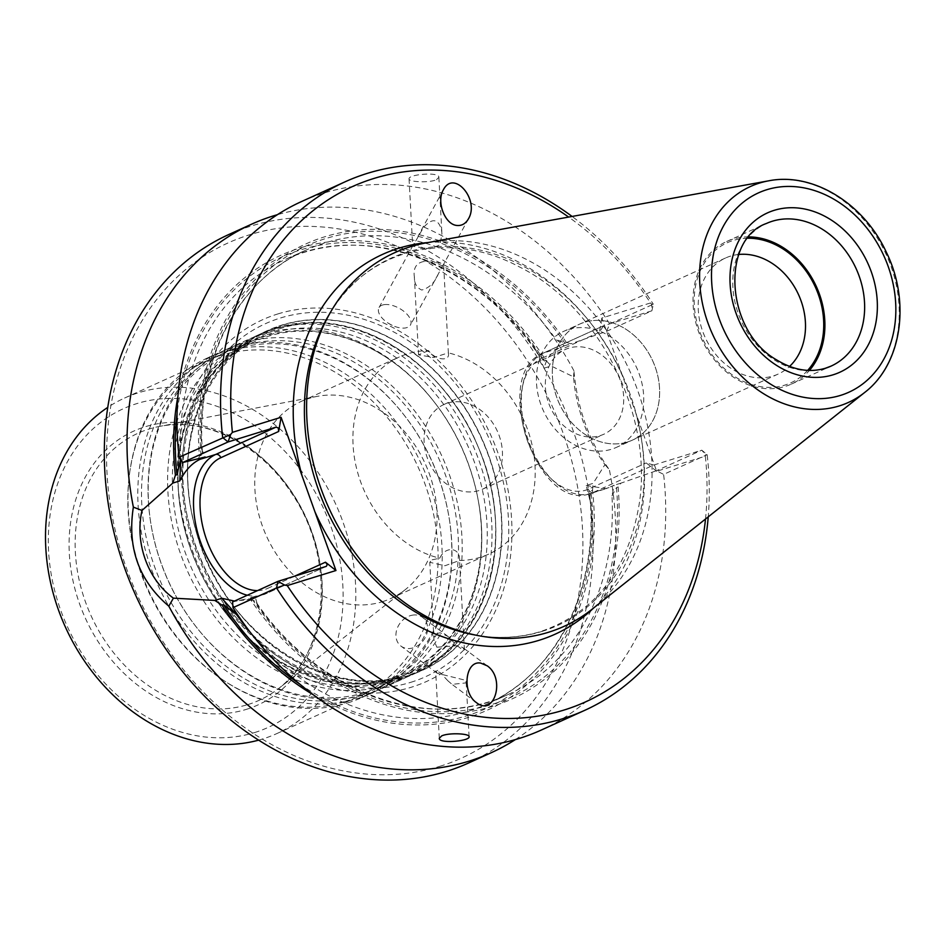 <?xml version="1.0" encoding="UTF-8"?>
<svg xmlns="http://www.w3.org/2000/svg" width="946" height="946" viewBox="0 0 946 946"><rect width="100%" height="100%" fill="white"/><g stroke="black" fill="none" stroke-linecap="round" stroke-linejoin="round"><path stroke-width="0.71" stroke-dasharray="4.73 3.55" d="M432.18 559.807L439.784 558.199C445.14 545.629 460.584 547.261 459.543 560.481L444.927 565.755L429.78 562.314L432.18 559.807M436.851 647.206L457.486 645.692L462.819 647.537L464.427 649.937C462.145 650.257 456.693 645.775 448.061 636.481L440.292 632.815C435.385 633.442 433.292 635.972 434.001 640.407L436.851 647.206M439.866 766.319A282.795 227.915 65.6 0 0 486.209 309.153A282.795 227.915 65.6 0 0 108.057 426.185A282.795 227.915 65.6 0 0 439.866 766.319M277.888 313.93A198.577 160.04 -114.4 0 1 510.887 552.771A198.577 160.04 -114.4 0 1 245.357 634.955A198.577 160.04 -114.4 0 1 277.888 313.93M441.451 229.653L441.924 233.544L440.02 244.884L430.004 248.751L412.693 246.291L423.441 227.572C432.038 217.828 438.033 218.514 441.451 229.653M447.943 680.836L440.138 672.559L435.645 670.891L437.265 673.268L466.082 680.411L465.952 682.917L452.022 684.348L447.943 680.836M592.22 609.106A205.116 165.314 65.6 0 0 629.918 371.293A205.116 165.314 65.6 0 0 426.256 242.874M313.244 694.754A249.768 201.297 65.6 0 0 592.503 490.324L590.907 490.82L589.926 497.336L591.084 504.833L586.189 485.499L593.166 483.335L604.979 464.581C588.625 442.965 575.523 406.283 573.572 376.875L551.14 365.984L544.163 368.148C546.469 358.439 551.459 351.782 559.157 348.175L564.242 345.869L555.917 339.307L564.75 342.949L566.358 342.452A249.768 201.297 65.6 0 0 324.738 236.784A249.768 201.297 65.6 0 0 199.44 456.007L198.329 459.117M539.563 356.417L535.341 349.169A244.103 196.733 65.6 0 0 285.172 259.535C365.936 220.631 478.333 263.047 539.563 356.417L544.423 361.005L546.019 360.509A249.768 201.297 65.6 0 0 333.158 241.384A249.768 201.297 65.6 0 0 177.943 396.197M247.32 595.235A74.155 43.67 -107.2 0 0 262.562 594.999A74.155 43.67 -107.2 0 0 265.601 593.851L246.882 599.847L234.431 601.077M199.44 456.007L201.049 455.511L202.444 452.235L201.628 448.96A244.103 196.733 -114.4 0 1 306.031 250.075L285.172 259.535A244.103 196.733 65.6 0 0 180.792 458.905L180.733 459.65M586.189 485.499L606.09 488.68L614.143 485.251L611.967 495.87A244.103 196.733 -114.4 0 1 507.564 694.754A244.103 196.733 -114.4 0 1 257.69 605.523L256.011 601.999L252.819 600.083L251.21 600.58A249.768 201.297 65.6 0 0 492.831 706.248A249.768 201.297 65.6 0 0 618.128 487.024L620.966 483.134L656.406 470.741L663.619 474.395L707.17 454.659L705.598 454.778L701.778 450.178L656.406 470.741M546.019 360.509L551.14 365.984M535.341 349.169L544.163 368.148M592.503 490.324L593.166 483.335M604.979 464.592L609.39 469.807C589.11 441.309 577.297 408.305 573.926 370.773L573.572 376.863M705.503 519.035A282.795 227.915 65.6 0 0 705.373 456.197L656.678 471.262L601.822 318.033L650.505 302.968A282.795 227.915 65.6 0 0 568.652 217.072M611.967 495.87L616.52 487.521L618.128 487.024M249.969 598.688L255.053 596.382L257.69 605.523M201.628 448.96L205.14 457.001M232.586 601.916L248.23 598.487L251.21 600.58M255.053 596.382L248.23 598.487M609.058 487.545L593.438 492.381L653.781 465.03L646.201 462.937L656.678 471.262M601.822 318.033L599.397 332.212L603.513 325.802L543.536 353.012L559.157 348.175M620.966 483.134L614.143 485.251M653.781 465.03L701.778 450.178L707.17 454.659A290.162 233.851 65.6 0 1 708.235 516.859M606.504 331.372L651.877 310.808L653.308 304.222L609.744 323.958L606.504 331.372L571.065 343.765L566.358 342.452M650.505 302.968L651.676 304.174L651.877 310.808L603.879 325.661M564.242 345.869L571.065 343.765M705.598 454.778L705.373 456.197M651.676 304.174L653.308 304.222A290.162 233.851 65.6 0 0 572.094 216.445M436.52 179.645L438.861 177.28C439.5 171.557 407.892 174.395 409.062 178.889C408.412 182.058 429.484 183.063 436.52 179.645M609.744 323.958A290.162 233.851 65.6 0 0 301.585 201.522M541.136 730.111A290.162 233.851 65.6 0 0 663.619 474.395M573.926 370.773A290.162 233.851 65.6 0 0 277.415 214.683M515.322 739.606A290.162 233.851 65.6 0 0 609.39 469.807M468.459 763.044A290.162 233.851 65.6 0 0 561.688 402.227A290.162 233.851 65.6 0 0 228.908 234.466M748.889 236.89A78.293 63.098 65.6 0 0 726.646 241.502A78.293 63.098 65.6 0 0 699.922 335.215A78.293 63.098 65.6 0 0 785.31 386.394A78.293 63.098 65.6 0 0 791.282 384.135A78.293 63.098 65.6 0 0 809.409 370.442M747.801 238.238A76.922 61.987 65.6 0 0 696.93 322.491A76.922 61.987 65.6 0 0 784.849 385.105A76.922 61.987 65.6 0 0 807.683 370.371M627.411 442.03A63.713 51.356 65.6 0 0 632.283 440.186A63.713 51.356 65.6 0 0 654.017 363.914A63.713 51.356 65.6 0 0 584.533 322.267A63.725 51.356 -114.4 0 1 654.029 363.914A63.725 51.356 -114.4 0 1 632.283 440.186A63.725 51.356 -114.4 0 1 627.423 442.03A63.725 51.356 -114.4 0 1 557.927 400.383A63.725 51.356 -114.4 0 1 579.673 324.111A63.725 51.356 -114.4 0 1 584.533 322.267A63.713 51.356 65.6 0 0 579.673 324.111A63.713 51.356 65.6 0 0 557.939 400.383A63.713 51.356 65.6 0 0 627.411 442.03M738.814 254.462A63.725 51.356 65.6 0 0 725.547 257.998A63.725 51.356 65.6 0 0 703.8 334.269A63.725 51.356 65.6 0 0 773.296 375.929A63.725 51.356 65.6 0 0 778.156 374.072A63.725 51.356 65.6 0 0 789.555 366.433M412.042 615.231A17.962 14.509 -53.2 0 1 416.559 615.03A17.962 14.509 -53.2 0 1 422.531 617.371A17.962 14.509 -53.2 0 1 423.382 640.442A17.962 14.509 -53.2 0 1 400.998 646.118A17.962 14.509 -53.2 0 1 397.072 628.747A17.962 14.509 -53.2 0 1 412.042 615.231M428.562 350.588L418.558 354.856L433.67 357.505L448.321 352.858C450.592 361.987 435.231 360.308 428.562 350.588A108.234 87.233 65.6 0 0 399.378 356.949A108.234 87.233 65.6 0 0 355.353 462.937A108.234 87.233 65.6 0 0 439.784 558.199M423.749 261.51C416.299 263.012 413.166 268.096 414.348 276.776C414.23 283.362 416.701 287.785 421.774 290.044C429.188 287.974 434.652 282.712 438.152 274.257L443.544 264.017L440.588 263.035L423.749 261.51M384.348 304.624A17.962 9.2 -151.3 0 1 403.67 311.199A17.962 9.2 -151.3 0 1 410.481 324.927A17.962 9.2 -151.3 0 1 401.033 327.99A17.962 9.2 -151.3 0 1 392.188 325.353A17.962 9.2 -151.3 0 1 388.475 323.319A17.962 9.2 -151.3 0 1 378.956 307.698A17.962 9.2 -151.3 0 1 384.348 304.624M407.537 676.035A186.729 150.485 65.6 0 0 438.14 374.178A186.729 150.485 65.6 0 0 188.455 451.455A186.729 150.485 65.6 0 0 407.537 676.035M281.943 325.247A186.539 150.331 -114.4 0 1 485.357 447.174A186.539 150.331 -114.4 0 1 421.703 670.454A186.539 150.331 -114.4 0 1 207.777 562.61A186.539 150.331 -114.4 0 1 267.706 330.651A186.539 150.331 -114.4 0 1 281.943 325.247M281.849 325.294A186.539 150.331 -114.4 0 1 485.263 447.222A186.539 150.331 -114.4 0 1 421.609 670.501A186.539 150.331 -114.4 0 1 207.682 562.657A186.539 150.331 -114.4 0 1 267.612 330.698A186.539 150.331 -114.4 0 1 281.849 325.294M275.996 327.943A186.539 150.331 -114.4 0 1 479.409 449.87A186.539 150.331 -114.4 0 1 415.767 673.15A186.539 150.331 -114.4 0 1 401.53 678.554A186.539 150.331 -114.4 0 1 198.116 556.626A186.539 150.331 -114.4 0 1 261.77 333.347A186.539 150.331 -114.4 0 1 275.996 327.943M382.326 601.727A108.234 87.233 65.6 0 0 390.58 598.593A108.234 87.233 65.6 0 0 404.959 589.89A108.234 87.233 65.6 0 0 425.357 464.001A108.234 87.233 65.6 0 0 317.253 396.362A108.234 87.233 65.6 0 0 301.23 401.423A108.234 87.233 65.6 0 0 264.289 530.99A108.234 87.233 65.6 0 0 382.326 601.727M459.543 560.481A108.234 87.233 65.6 0 0 480.473 557.253A108.234 87.233 65.6 0 0 488.727 554.12A108.234 87.233 65.6 0 0 532.752 448.12A108.234 87.233 65.6 0 0 448.321 352.858M246.291 709.382A150.355 121.171 65.6 0 0 270.923 466.331A150.355 121.171 65.6 0 0 69.874 528.542A150.355 121.171 65.6 0 0 246.291 709.382M254.592 732.571A175.022 141.049 65.6 0 0 283.268 449.634A175.022 141.049 65.6 0 0 49.239 522.062A175.022 141.049 65.6 0 0 254.592 732.571M258.613 740.15A184.234 148.475 65.6 0 0 262.657 738.968A184.234 148.475 65.6 0 0 276.717 733.635A184.234 148.475 65.6 0 0 335.901 504.549A184.234 148.475 65.6 0 0 124.612 398.03A184.234 148.475 65.6 0 0 107.797 407.348M344.947 701.684A184.234 148.475 65.6 0 0 359.007 696.339A184.234 148.475 65.6 0 0 418.191 467.253A184.234 148.475 65.6 0 0 206.902 360.733A184.234 148.475 65.6 0 0 129.649 472.965A184.234 148.475 65.6 0 0 223.682 680.458A184.234 148.475 65.6 0 0 344.947 701.684M347.868 702.866A186.539 150.331 65.6 0 0 362.105 697.462A186.539 150.331 65.6 0 0 422.034 465.515A186.539 150.331 65.6 0 0 208.108 357.671A186.539 150.331 65.6 0 0 129.874 471.297A186.539 150.331 65.6 0 0 225.089 681.38A186.539 150.331 65.6 0 0 347.868 702.866M357.659 698.432A186.539 150.331 65.6 0 0 371.896 693.028A186.539 150.331 65.6 0 0 448.688 515.334A186.539 150.331 65.6 0 0 402.145 412.622A186.539 150.331 65.6 0 0 232.125 347.832A186.539 150.331 65.6 0 0 217.899 353.225A186.539 150.331 65.6 0 0 154.245 576.516A186.539 150.331 65.6 0 0 357.659 698.432M234.679 349.192A184.234 148.475 -114.4 0 1 402.594 413.177A184.234 148.475 -114.4 0 1 448.57 514.624A184.234 148.475 -114.4 0 1 372.712 690.131A184.234 148.475 -114.4 0 1 358.664 695.464A184.234 148.475 -114.4 0 1 157.757 575.05A184.234 148.475 -114.4 0 1 220.619 354.525A184.234 148.475 -114.4 0 1 234.679 349.192M365.333 692.437A184.234 148.475 65.6 0 0 379.393 687.103A184.234 148.475 65.6 0 0 438.577 458.006A184.234 148.475 65.6 0 0 227.3 351.498A184.234 148.475 65.6 0 0 151.443 526.993A184.234 148.475 65.6 0 0 197.43 628.451A184.234 148.475 65.6 0 0 365.333 692.437M367.888 693.796A186.539 150.331 65.6 0 0 382.113 688.392A186.539 150.331 65.6 0 0 442.042 456.445A186.539 150.331 65.6 0 0 228.116 348.601A186.539 150.331 65.6 0 0 151.325 526.295A186.539 150.331 65.6 0 0 197.88 629.007A186.539 150.331 65.6 0 0 367.888 693.796M387.458 684.928A186.539 150.331 65.6 0 0 401.695 679.524A186.539 150.331 65.6 0 0 478.499 501.829A186.539 150.331 65.6 0 0 431.944 399.117A186.539 150.331 65.6 0 0 247.698 339.72A186.539 150.331 65.6 0 0 184.044 563A186.539 150.331 65.6 0 0 387.458 684.928M397.687 680.292A186.539 150.331 65.6 0 0 411.924 674.888A186.539 150.331 65.6 0 0 471.853 442.929A186.539 150.331 65.6 0 0 257.927 335.085A186.539 150.331 65.6 0 0 181.124 512.779A186.539 150.331 65.6 0 0 227.679 615.503A186.539 150.331 65.6 0 0 397.687 680.292M447.6 403.091A46.543 37.509 -114.4 0 1 498.353 433.505A46.543 37.509 -114.4 0 1 482.472 489.224A46.543 37.509 -114.4 0 1 478.924 490.572A46.543 37.509 -114.4 0 1 428.16 460.146A46.543 37.509 -114.4 0 1 444.041 404.439A46.543 37.509 -114.4 0 1 447.6 403.091M568.641 329.468A63.713 51.356 -114.4 0 1 638.124 371.116A63.713 51.356 -114.4 0 1 616.39 447.387A63.713 51.356 -114.4 0 1 543.311 410.552A63.713 51.356 -114.4 0 1 563.781 331.313A63.713 51.356 -114.4 0 1 568.641 329.468M600.178 435.609A46.543 37.509 65.6 0 0 603.737 434.273A46.543 37.509 65.6 0 0 619.618 378.554A46.543 37.509 65.6 0 0 568.853 348.128A46.543 37.509 65.6 0 0 565.306 349.476A46.543 37.509 65.6 0 0 549.425 405.195A46.543 37.509 65.6 0 0 600.178 435.609M542.082 631.384A201.664 162.523 65.6 0 0 601.81 338.195A201.664 162.523 65.6 0 0 328.569 315.55C365.83 249.437 447.647 228.282 519.224 266.819C598.901 306.197 653.757 414.951 639.094 504.703C627.801 570.438 595.058 612.689 540.864 631.467C519.366 638.065 496.804 639.129 473.177 634.648A201.664 162.523 65.6 0 0 542.082 631.384M299.906 684.195A247.793 199.701 65.6 0 0 508.972 695.854A247.793 199.701 65.6 0 0 590.907 490.82M544.423 361.005A247.793 199.701 65.6 0 0 326.098 244.186A247.793 199.701 65.6 0 0 177.079 413.189M588.329 489.153A4.6 3.713 -114.4 0 0 593.438 492.381A74.155 43.67 72.8 0 1 590.41 493.54A74.155 43.67 72.8 0 1 527.596 438.223A74.155 43.67 72.8 0 1 543.536 353.012A4.6 3.713 65.6 0 0 543.181 353.142A4.6 3.713 65.6 0 0 541.526 358.439A69.543 40.962 72.8 0 0 527.43 440.789A69.543 40.962 72.8 0 0 588.329 489.153L646.201 462.937M622.858 376.804A208.581 168.104 65.6 0 0 428.1 242.543M593.698 607.935A208.581 168.104 65.6 0 0 635.641 412.491M616.52 487.521A247.793 199.701 -114.4 0 1 492.168 704.38A247.793 199.701 -114.4 0 1 252.819 600.083M201.049 455.511A247.793 199.701 -114.4 0 1 325.4 238.64A247.793 199.701 -114.4 0 1 564.75 342.949M249.259 630.97A244.103 196.733 65.6 0 0 486.705 704.214A244.103 196.733 65.6 0 0 591.084 504.833M202.444 452.235C195.373 362.07 237.789 279.827 306.031 250.075A244.103 196.733 -114.4 0 1 555.917 339.307M294.49 576.232L267.6 588.412A4.6 3.713 -114.4 0 1 265.944 593.71A4.6 3.713 -114.4 0 1 265.601 593.851L325.944 566.5M257.56 590.588A69.543 40.962 -107.2 0 0 267.6 588.412M599.397 332.212L541.526 358.439M726.646 241.502L766.378 223.493A78.293 63.098 65.6 0 0 739.666 317.217A78.293 63.098 65.6 0 0 825.042 368.384M864.656 392.484A118.557 95.546 65.6 0 0 886.449 255.042A118.557 95.546 65.6 0 0 768.731 180.816M410.741 682.338A193.812 156.196 65.6 0 0 495.148 453.879A193.812 156.196 65.6 0 0 280.3 318.045A193.812 156.196 65.6 0 0 195.893 546.492A193.812 156.196 65.6 0 0 410.741 682.338M401.814 677.573A185.759 149.704 65.6 0 0 482.72 458.621A185.759 149.704 65.6 0 0 276.811 328.428A185.759 149.704 65.6 0 0 195.905 547.379A185.759 149.704 65.6 0 0 401.814 677.573M247.958 704.557A146.618 118.167 65.6 0 0 278.621 688.511A146.618 118.167 65.6 0 0 306.256 517.982A146.618 118.167 65.6 0 0 159.803 426.35A146.618 118.167 65.6 0 0 83.295 595.472A146.618 118.167 65.6 0 0 247.958 704.557M388.735 681.132A183.595 147.966 65.6 0 0 478.333 500.931A183.595 147.966 65.6 0 0 432.511 399.827A183.595 147.966 65.6 0 0 229.346 354.206A183.595 147.966 65.6 0 0 194.911 575.464A183.595 147.966 65.6 0 0 388.735 681.132M394.435 678.554A183.595 147.966 65.6 0 0 478.298 474.088A183.595 147.966 65.6 0 0 290.848 329.102A183.595 147.966 65.6 0 0 181.289 513.69A183.595 147.966 65.6 0 0 227.099 614.782A183.595 147.966 65.6 0 0 394.435 678.554M464.427 649.937L459.602 560.718M434.001 640.407L429.78 562.314M409.05 178.889L412.704 246.291M438.873 177.28L441.912 233.544M469.11 736.686L466.071 680.411M439.299 738.294L435.645 670.891M326.287 566.37L265.944 593.71L246.882 599.847M603.513 325.802L543.181 353.142C490.111 373.315 536.843 513.666 590.41 493.54L606.09 488.68M589.926 497.336C598.747 589.252 556.189 673.978 486.705 704.214L507.564 694.754C428.041 732.973 317.761 692.685 256.011 601.999M791.282 384.135L831.026 366.126M725.547 257.998L563.781 331.313M778.156 374.072L616.39 447.387M487.261 665.842L462.819 647.537M448.061 636.481L422.531 617.371M476.453 702.642L452.022 684.336M437.253 673.28L400.998 646.118M448.392 353.236L443.568 264.017M418.57 354.856L414.348 276.776M443.367 189.815L418.073 236.098M413.106 245.203L378.956 307.698M468.459 218.81L443.177 265.081M438.164 274.257L410.481 324.927M388.475 323.319L392.188 325.353M279.437 328.877C349.559 304.707 442.74 358.853 477.931 446.37C517.533 534.963 488.136 640.56 417.896 669.65C338.786 710.198 221.151 636.528 195.148 527.265C169.984 439.098 209.527 348.282 279.437 328.877M390.58 598.593L488.727 554.12M301.23 401.423L399.378 356.949M317.253 396.362L159.803 426.35C204.726 416.985 259.169 443.769 290.86 492.109C336.232 556.662 329.421 651.782 278.621 688.511L404.959 589.89M276.717 733.635L359.007 696.339M124.612 398.03L206.902 360.733M223.682 680.458L225.089 681.38M129.649 472.965L129.874 471.297M362.105 697.462L371.896 693.028M208.108 357.671L217.899 353.225M448.57 514.624L448.688 515.334M372.712 690.131L379.393 687.103M220.619 354.525L227.3 351.498M151.443 526.993L151.325 526.295M382.113 688.392L401.695 679.524M228.116 348.601L247.698 339.72M181.124 512.779L181.289 513.69C167.064 438.506 198.885 365.688 254.462 341.719C309.176 315.373 385.211 339.378 432.511 399.827L431.944 399.117M227.679 615.503L227.099 614.782C270.532 670.052 338.337 695.535 391.408 678.14C454.813 660.213 493.942 582.523 478.333 500.931L478.499 501.829M411.924 674.888L415.767 673.15M257.927 335.085L261.77 333.347M482.472 489.224L603.737 434.273M444.041 404.439L565.306 349.476"/><path stroke-width="1.42" d="M768.731 180.816L426.256 242.874A205.116 165.314 65.6 0 0 331.195 311.068A205.116 165.314 65.6 0 0 328.77 507.777A205.116 165.314 65.6 0 0 478.286 635.629A205.116 165.314 65.6 0 0 548.373 632.306A205.116 165.314 65.6 0 0 592.22 609.106L864.656 392.484C901.798 364.127 910.785 301.75 886.331 252.227C864.076 203.662 813.028 171.947 768.731 180.816A118.557 95.546 65.6 0 0 706.035 317.277A118.557 95.546 65.6 0 0 839.315 405.905A118.557 95.546 65.6 0 0 864.656 392.484M234.431 601.077L221.813 598.262L236.524 614.569L223.469 604.541L221.884 605.026A249.768 201.297 65.6 0 0 313.244 694.754M177.943 396.197A249.768 201.297 65.6 0 0 175.4 475.211L176.997 474.715L180.792 458.905M180.733 459.65L179.799 480.911L172.822 483.075L141.995 510.438C134.58 542.838 147.742 579.496 173.402 598.156L214.837 600.426L221.813 598.262M179.799 480.911C185.404 470.186 192.168 462.984 200.067 459.307L205.14 457.001L182.684 462.535L179.101 457.237L230.67 434.462L232.397 432.357L281.092 417.292L335.96 570.521L287.265 585.586A282.795 227.915 65.6 0 0 538.061 716.087A282.795 227.915 65.6 0 0 705.503 519.035M175.4 475.211L172.822 483.075M221.884 605.026L214.837 600.426M141.995 510.438L133.362 507.139C127.06 547.675 138.885 580.678 168.814 606.161L173.402 598.168M480.71 663.087C465.148 660.237 461.66 692.673 476.453 702.642C494.368 717.139 505.696 678.566 487.261 665.842L480.71 663.087M457.06 225.467C461.861 225.869 465.669 223.646 468.459 218.81C479.953 199.594 453.642 169.192 443.367 189.815C436.13 201.758 444.975 224.805 457.06 225.467M568.652 217.072A282.795 227.915 65.6 0 0 328.853 199.358A282.795 227.915 65.6 0 0 232.397 432.357M335.96 570.521L325.471 562.196L327.257 564.62L326.287 566.37L277.958 581.352L276.528 587.939A290.162 233.851 65.6 0 0 584.687 710.363A290.162 233.851 65.6 0 0 708.235 516.859M278.668 431.471L220.796 457.698A4.6 3.713 65.6 0 0 215.688 454.47L276.043 427.119L278.278 427.935L278.668 431.471L281.092 417.292M276.043 427.119L228.045 441.971L182.684 462.535M232.586 601.916L277.958 581.352L284.604 585.066L276.528 587.939L232.976 607.675L232.586 601.916M287.265 585.586L284.604 585.066M230.67 434.462L228.045 441.971L222.665 437.501A290.162 233.851 65.6 0 1 345.136 181.786A290.162 233.851 65.6 0 1 572.094 216.445M345.136 181.786L301.585 201.522A290.162 233.851 65.6 0 0 179.101 457.237M232.976 607.675A290.162 233.851 65.6 0 0 541.136 730.111L584.687 710.363M441.652 735.929C448.676 732.511 469.736 733.505 469.098 736.686C470.268 741.167 438.696 744.017 439.299 738.294L441.652 735.929M277.415 214.683A290.162 233.851 65.6 0 0 251.601 224.178A290.162 233.851 65.6 0 0 133.362 507.139M168.814 606.161A290.162 233.851 65.6 0 0 469.015 761.163A290.162 233.851 65.6 0 0 491.151 752.756A290.162 233.851 65.6 0 0 515.322 739.606M251.601 224.178L228.908 234.466A290.162 233.851 65.6 0 0 129.898 581.79A290.162 233.851 65.6 0 0 446.323 771.439A290.162 233.851 65.6 0 0 468.459 763.044L491.151 752.756M809.409 370.442A78.293 63.098 65.6 0 0 816.445 286.768A78.293 63.098 65.6 0 0 748.889 236.89M807.683 370.371A76.922 61.987 65.6 0 0 815.428 287.229A76.922 61.987 65.6 0 0 747.801 238.238M789.555 366.433A63.725 51.356 65.6 0 0 798.625 294.845A63.725 51.356 65.6 0 0 738.814 254.462M107.797 407.348A184.234 148.475 65.6 0 0 65.428 627.127A184.234 148.475 65.6 0 0 258.613 740.15M331.195 311.068L328.569 315.55A201.664 162.523 65.6 0 0 326.193 508.948A201.664 162.523 65.6 0 0 473.177 634.648L478.286 635.629M223.469 604.541A247.793 199.701 65.6 0 0 299.906 684.195M177.079 413.189A247.793 199.701 65.6 0 0 176.997 474.715M247.32 595.235A74.155 43.67 -107.2 0 1 196.366 527.513A74.155 43.67 -107.2 0 1 215.688 454.47L200.067 459.307M314.912 511.751A208.581 168.104 65.6 0 0 539.078 640.3A208.581 168.104 65.6 0 0 593.698 607.935M428.1 242.543A208.581 168.104 65.6 0 0 302.141 476.063M236.524 614.569A244.103 196.733 65.6 0 0 249.259 630.97M325.471 562.196L294.49 576.232M220.796 457.698A69.543 40.962 -107.2 0 0 204.064 531.747A69.543 40.962 -107.2 0 0 257.56 590.588M825.042 368.384A78.293 63.098 65.6 0 0 831.026 366.126A78.293 63.098 65.6 0 0 856.177 268.759A78.293 63.098 65.6 0 0 766.378 223.493C720.84 239.373 725.109 330.568 776.323 359.728C793.256 370.111 809.622 372.949 825.42 368.242L831.026 366.126M833.119 374.793A87.505 70.524 65.6 0 0 847.45 233.331A87.505 70.524 65.6 0 0 730.442 269.539A87.505 70.524 65.6 0 0 833.119 374.793M840.497 395.404A109.44 88.203 65.6 0 0 858.424 218.479A109.44 88.203 65.6 0 0 712.078 263.768A109.44 88.203 65.6 0 0 840.497 395.404"/></g></svg>
